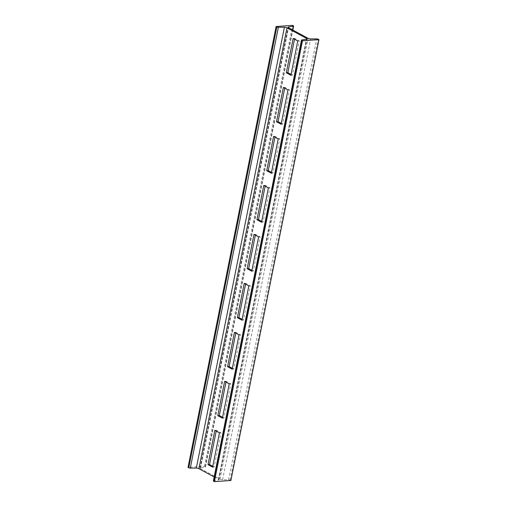 <?xml version="1.0" encoding="UTF-8"?>
<svg xmlns="http://www.w3.org/2000/svg" width="507" height="507" viewBox="0 0 507 507"><rect width="100%" height="100%" fill="white"/><g stroke="black" fill="none" stroke-linecap="round" stroke-linejoin="round"><path stroke-width="0.38" stroke-dasharray="2.54 1.9" d="M230.894 480.484L230.146 480.078A1.198 0.349 11.3 0 0 228.613 479.723L222.592 479.761A2.034 0.589 -168.7 0 1 220 479.166L200.442 468.576A2.034 0.589 -168.7 0 1 199.973 468.062A2.034 0.589 -168.7 0 1 200.487 467.79L205.24 467.067A1.198 0.349 11.3 0 0 205.538 466.903A1.198 0.349 11.3 0 0 205.265 466.605L204.517 466.199L188.021 467.365M214.169 476.948L218.466 479.273A2.034 0.589 -168.7 0 1 218.935 479.78A2.034 0.589 -168.7 0 1 218.422 480.059L213.675 480.782A1.198 0.349 11.3 0 0 213.371 480.947M204.517 466.199L292.609 25.35M291.081 74.434L292.444 75.175L299.295 40.883L294.681 38.386L294.51 39.229M281.296 123.416L282.659 124.158L289.51 89.866L284.896 87.369L284.725 88.212M271.505 172.399L272.867 173.141L279.725 138.848L275.105 136.351L274.94 137.201M261.72 221.382L263.082 222.123L269.933 187.831L265.319 185.334L265.148 186.183M251.935 270.364L253.297 271.106L260.148 236.82L255.528 234.316L255.363 235.166M242.143 319.353L243.506 320.088L250.357 285.802L245.743 283.299L245.572 284.148M232.358 368.336L233.721 369.071L240.572 334.785L235.958 332.281L235.787 333.131M222.567 417.318L223.929 418.053L230.78 383.767L226.166 381.264L225.995 382.113M212.782 466.301L214.144 467.036L220.995 432.75L216.381 430.247L216.21 431.096M293.147 38.494L294.681 38.386M290.917 75.283L292.444 75.175M297.767 40.991L299.295 40.883M283.362 87.477L284.896 87.369M281.125 124.266L282.659 124.158M287.976 89.973L289.51 89.866M273.577 136.459L275.105 136.351M271.34 173.248L272.867 173.141M278.191 138.956L279.725 138.848M263.786 185.442L265.319 185.334M261.549 222.231L263.082 222.123M268.399 187.945L269.933 187.831M254.001 234.424L255.528 234.316M251.764 271.213L253.297 271.106M258.614 236.927L260.148 236.82M244.209 283.407L245.743 283.299M241.972 320.196L243.506 320.088M248.829 285.91L250.357 285.802M234.424 332.389L235.958 332.281M232.187 369.178L233.721 369.071M239.038 334.893L240.572 334.785M224.633 381.372L226.166 381.264M222.402 418.161L223.929 418.053M229.253 383.875L230.78 383.767M214.848 430.361L216.381 430.247M212.61 467.143L214.144 467.036M219.461 432.858L220.995 432.75M230.146 480.078L318.238 39.229M213.675 480.782L301.76 39.933M218.422 480.059L306.513 39.21M218.466 479.273L306.399 39.229M205.265 466.605L293.357 25.756M205.24 467.067L292.59 29.919M200.487 467.79L288.432 27.67M200.442 468.576L288.534 27.727M220 479.166L308.091 38.317M222.592 479.761L310.683 38.912M228.613 479.723L316.704 38.881M218.935 479.78L307.027 38.938M205.538 466.903L292.831 30.052M199.973 468.062L288.065 27.22"/><path stroke-width="0.76" d="M276.106 26.516L276.854 26.922A1.198 0.349 11.3 0 0 278.387 27.277L284.408 27.239A2.034 0.589 -168.7 0 1 287 27.834L306.558 38.424A2.034 0.589 -168.7 0 1 307.027 38.938A2.034 0.589 -168.7 0 1 306.513 39.21L301.76 39.933A1.198 0.349 11.3 0 0 301.462 40.097L213.371 480.947A1.198 0.349 11.3 0 0 213.643 481.244L214.391 481.65L230.894 480.484L318.979 39.635L318.238 39.229A1.198 0.349 11.3 0 0 316.704 38.881L310.683 38.912A2.034 0.589 -168.7 0 1 308.091 38.317L288.534 27.727A2.034 0.589 -168.7 0 1 288.065 27.22A2.034 0.589 -168.7 0 1 288.578 26.941L293.325 26.218A1.198 0.349 11.3 0 0 293.629 26.053A1.198 0.349 11.3 0 0 293.357 25.756L292.609 25.35L276.106 26.516L188.021 467.365L188.762 467.771A1.198 0.349 11.3 0 0 190.296 468.119L196.317 468.088A2.034 0.589 -168.7 0 1 198.909 468.683L214.169 476.948M214.391 481.65L302.483 40.801L318.979 39.635M301.462 40.097A1.198 0.349 11.3 0 0 301.735 40.395L302.483 40.801M293.147 38.494L286.297 72.78L290.917 75.283L297.767 40.991L293.147 38.494M283.362 87.477L276.511 121.762L281.125 124.266L287.976 89.973L283.362 87.477M273.577 136.459L266.72 170.745L271.34 173.248L278.191 138.956L273.577 136.459M263.786 185.442L256.935 219.727L261.549 222.231L268.399 187.945L263.786 185.442M254.001 234.424L247.15 268.716L251.764 271.213L258.614 236.927L254.001 234.424M244.209 283.407L237.358 317.699L241.972 320.196L248.829 285.91L244.209 283.407M234.424 332.389L227.573 366.681L232.187 369.178L239.038 334.893L234.424 332.389M224.633 381.372L217.782 415.664L222.402 418.161L229.253 383.875L224.633 381.372M214.848 430.361L207.997 464.646L212.61 467.143L219.461 432.858L214.848 430.361M294.51 39.229L287.83 72.672L291.081 74.434M284.725 88.212L278.045 121.655L281.296 123.416M274.94 137.201L268.254 170.637L271.505 172.399M265.148 186.183L258.469 219.62L261.72 221.382M255.363 235.166L248.677 268.602L251.935 270.364M245.572 284.148L238.892 317.591L242.143 319.353M235.787 333.131L229.101 366.574L232.358 368.336M225.995 382.113L219.316 415.556L222.567 417.318M216.21 431.096L209.53 464.539L212.782 466.301M286.297 72.78L287.83 72.672M276.511 121.762L278.045 121.655M266.72 170.745L268.254 170.637M256.935 219.727L258.469 219.62M247.15 268.716L248.677 268.602M237.358 317.699L238.892 317.591M227.573 366.681L229.101 366.574M217.782 415.664L219.316 415.556M207.997 464.646L209.53 464.539M213.643 481.244L301.735 40.395M306.399 39.229L306.558 38.424M198.909 468.683L287 27.834M196.317 468.088L284.408 27.239M190.296 468.119L278.387 27.277M188.762 467.771L276.854 26.922M292.59 29.919L293.325 26.218M288.432 27.67L288.578 26.941M292.831 30.052L293.629 26.053"/></g></svg>
